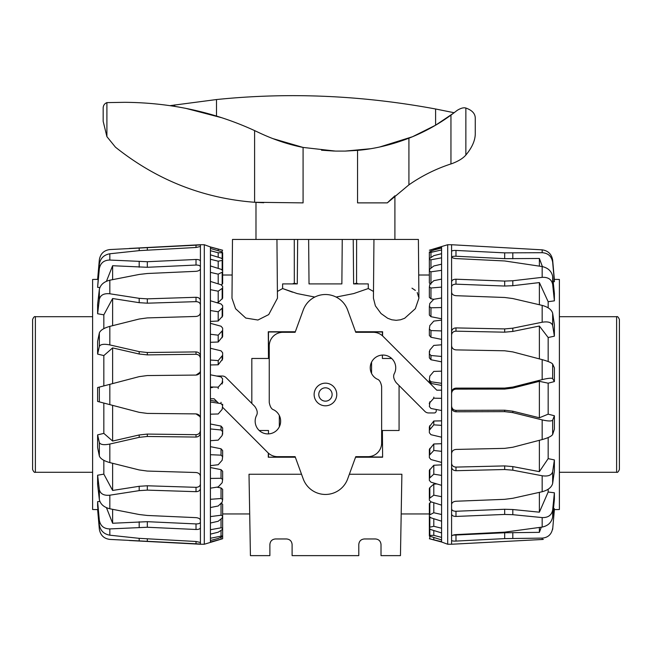<?xml version="1.0" encoding="UTF-8"?>
<svg xmlns="http://www.w3.org/2000/svg" width="652" height="652" viewBox="0 0 652 652"><rect width="100%" height="100%" fill="white"/><g stroke="black" fill="none" stroke-linecap="round" stroke-linejoin="round"><path stroke-width="0.98" d="M246.04 239.447L232.487 239.447L231.982 298.2L235.584 308.722L245.771 318.054L257.923 320.026L268.714 314.59L277.459 298.2L276.945 239.447L246.04 239.447M358.331 283.905L356.571 283.196L356.611 239.447L418.397 239.447L418.91 298.2L415.324 308.698L404.664 318.274L400.548 319.782L396.171 320.311L391.795 319.782L387.679 318.274L381.029 313.539L375.389 305.861L373.433 298.2L375.389 305.861L381.029 313.539L387.679 318.274L391.795 319.782L396.171 320.311M314.777 297.059L297.19 293.579L282.609 288.543L292.561 292.186M418.91 297.988L417.207 292.495M415.357 290.409L411.982 288.168M277.402 291.452L282.609 288.543L282.609 283.905L297.271 283.905L297.662 239.447L308.632 239.447L309.024 283.905L341.868 283.905L342.251 239.447L353.229 239.447L353.62 283.905L368.282 283.905L368.274 288.543L353.702 293.579L336.114 297.059M325.446 401.151A6.667 6.667 0 0 0 332.112 394.484A6.667 6.667 0 0 0 325.446 387.818A6.667 6.667 0 0 0 318.779 394.484A6.667 6.667 0 0 0 325.446 401.151M269.879 544.518C270.213 541.152 272.063 539.302 275.429 538.959C272.063 539.302 270.213 541.152 269.879 544.518L269.879 555.634L250.425 555.634L249.007 474.257L301.534 474.257M349.358 474.257L401.885 474.257L400.458 555.634L381.012 555.634L381.012 544.518C380.678 541.152 378.82 539.302 375.454 538.959C378.82 539.302 380.678 541.152 381.012 544.518M222.642 275.014L232.177 275.014M429.358 513.955L401.192 513.955M249.7 513.955L222.642 513.955M418.706 275.014L429.358 275.014L429.358 272.503M373.49 291.452L368.274 288.543M399.073 385.536L399.073 430.499L382.398 430.499L382.618 457.215L355.56 457.215M295.332 457.215L268.274 457.215L268.314 453.067M268.469 433.898L268.485 430.499L259.219 430.499M251.819 403.433L251.819 358.47L268.485 358.47L268.274 331.754L295.332 331.754M355.56 331.754L382.618 331.754L382.569 335.902M382.422 355.071L382.398 358.47L391.665 358.47M279.325 426.824L279.325 415.503M371.567 362.145L371.567 373.466M295.25 456.995L268.274 457.215M268.485 456.995L268.485 453.221M268.485 433.898L268.485 430.499M382.398 430.499L382.618 457.215M382.398 456.995L355.642 456.995M382.398 358.47L382.398 355.071M382.398 335.747L382.398 331.974L355.642 331.974M295.25 331.974L268.485 331.974L268.485 358.47M358.787 544.518C359.122 541.152 360.972 539.302 364.346 538.959L375.454 538.959L364.346 538.959C360.972 539.302 359.122 541.152 358.787 544.518L358.787 555.634L292.104 555.634L292.104 544.518C291.77 541.152 289.912 539.302 286.546 538.959C289.912 539.302 291.77 541.152 292.104 544.518M275.429 538.959L286.546 538.959L275.429 538.959M373.433 298.2L373.946 239.447L276.945 239.447L294.28 239.447L294.321 283.196L292.552 283.905M296.945 283.905L294.321 283.196M356.571 283.196L353.938 283.905M441.583 390.181L436.783 390.181L383.066 336.375A13.904 13.896 -67.5 0 0 373.246 332.3L355.756 332.3L347.671 310.075A23.651 23.651 0 0 0 303.221 310.075L295.128 332.3L282.903 332.3A13.651 13.651 0 0 0 269.252 345.951L269.252 402.447C270.05 406.791 271.55 409.26 273.758 409.847A12.747 12.747 0 0 1 279.439 426.579A12.747 12.747 0 0 1 262.495 432.708A12.747 12.747 0 0 1 256.366 415.756C257.931 413.172 257.385 410.035 254.712 406.335L226.008 377.573A5.314 5.314 0 0 0 222.242 376.017L216.643 376.017A1.98 1.98 0 0 0 216.529 376.017M222.642 407.345L267.817 452.594A13.904 13.896 112.5 0 0 277.646 456.669L295.128 456.669L303.221 478.894A23.651 23.651 0 0 0 347.671 478.894L355.756 456.669L367.989 456.669A13.651 13.651 0 0 0 381.64 443.018L381.64 386.522C380.841 382.178 379.334 379.708 377.133 379.122A12.747 12.747 0 0 1 371.444 362.39A12.747 12.747 0 0 1 388.396 356.261A12.747 12.747 0 0 1 394.525 373.213C392.952 375.796 393.506 378.934 396.171 382.634L424.884 411.396A5.314 5.314 0 0 0 428.649 412.952L434.248 412.952A1.98 1.98 0 0 0 436.229 410.972L436.229 409.489M314.125 394.484A11.32 11.32 0 0 1 325.446 383.164A11.32 11.32 0 0 1 336.766 394.484A11.32 11.32 0 0 1 325.446 405.805A11.32 11.32 0 0 1 314.125 394.484M210.417 398.788L214.109 398.788L218.534 403.229M212.65 387.386L210.417 387.81M553.189 281.754L554.387 281.705L554.387 279.749L552.66 260.107C551.592 254.093 548.096 250.678 542.162 249.846L451.583 244.728L451.583 544.241L447.696 544.241L447.696 244.728L429.358 250.238L441.583 246.953M548.161 489.228L548.161 492.024L554.387 492.79L554.387 499.285L552.66 516.971C551.592 522.439 548.096 525.805 542.162 527.077L504.689 532.154L455.984 534.599C453.303 534.836 451.836 535.406 451.583 536.311M441.583 307.54L430.964 307.801L429.358 306.546L429.831 303.424L433.8 299.268L441.583 297.972L441.583 542.016L447.696 544.241M451.583 292.235C451.836 294.231 453.303 295.38 455.984 295.69L504.689 297.483L512.814 298.551L542.162 305.389C548.096 307.019 551.592 309.635 552.66 313.237L554.387 324.639L554.387 336.171L548.161 337.524L539.383 326.041L539.383 358.885M539.383 326.041L512.814 331.436L504.689 332.178L455.984 331.175C453.303 331.355 451.836 332.667 451.583 335.112M548.161 337.524L548.161 361.526M554.355 279.374L559.383 279.455L559.383 509.514L554.387 509.595L552.66 529.351L554.387 509.595M451.583 256.57C451.836 257.654 453.303 258.322 455.984 258.583L504.689 260.963L542.162 266.554C548.096 267.907 551.592 271.208 552.66 276.472L554.387 293.457L554.387 300.841L548.161 301.713L548.161 307.842M429.358 306.546L429.358 315.079L430.964 316.693L441.583 318.787M429.358 287.027L429.831 284.386L433.8 280.686L441.583 279.113L441.583 287.116L430.964 287.988L429.358 287.027L429.358 297.393L430.964 298.787L433.759 299.309M441.583 356.465L430.964 355.503L429.358 353.791L429.358 357.875L430.964 359.757L441.583 361.844M429.358 271.175L429.831 269.097L433.8 265.983L441.583 264.182L441.583 270.352L430.964 271.811L429.358 271.175L429.358 283.009L430.964 284.142M441.583 383.303L430.964 381.77L429.358 379.912L429.358 381.518L430.964 383.441L441.583 385.422M441.583 420.85L433.8 421.021L429.358 426.807L429.358 430.23L433.8 424.843L441.583 425.365M441.583 443.694L433.8 443.988L429.358 449.497L429.358 455.308L433.8 450.467L441.583 451.347M441.583 464.86L433.8 465.259L429.358 470.32L429.358 478.307L433.8 474.175L441.583 475.389M436.856 483.931L433.8 484.126L429.831 487.631L429.358 488.552L429.358 498.454L433.8 495.178L441.583 496.685M431.143 501.893L429.358 503.58L429.358 515.056L433.8 512.749L441.583 514.493M429.358 353.791L429.831 350.051L433.8 345.413L441.583 344.794M429.358 379.912L429.831 376.057L433.8 371.412L441.583 371.167M429.358 258.624L433.8 255.649L441.583 253.685L441.583 257.817L430.964 259.798L429.358 259.52L429.358 258.624M441.583 410.524L430.964 408.47L429.358 406.538L429.831 402.683L433.8 398.193L441.583 398.331M429.358 252.022L433.8 250.05L441.583 247.988L441.583 249.936L430.964 252.381L429.358 252.454L429.358 252.022M441.583 437.199L430.964 434.697L429.358 432.741L429.358 430.23M441.583 462.423L430.964 459.546L429.358 457.647L429.358 455.308M441.583 485.332L430.964 482.187L429.358 480.402L429.358 478.307M441.583 505.145L430.964 501.836L429.358 500.231L429.358 498.454M441.583 521.184L430.964 517.835L429.358 516.466L429.358 515.056M441.583 532.92L430.964 529.628L429.358 528.536L429.831 527.175L433.8 526.294L441.583 528.218M441.583 539.929L429.358 536.05L429.831 535.373L433.8 535.349L441.583 537.387M441.583 542.016L429.358 538.731L441.583 541.69M441.583 287.116L441.583 297.972M441.583 270.352L441.583 279.113M441.583 257.817L441.583 264.182M441.583 249.936L441.583 253.685M441.583 246.969L441.583 247.988M429.358 472.415L429.358 480.402M429.358 429.318L429.358 432.741M429.358 273.09L429.358 260.433M429.358 266L429.358 252.454M429.358 272.422L429.358 259.52M429.358 355.389L429.358 351.306M429.358 403.017L429.358 403.947M429.358 514.901L429.358 527.558M429.358 522.113L429.358 535.52M433.8 537.655L433.8 539.603M433.8 530.508L433.8 535.349M433.8 518.731L433.8 526.294M433.8 502.725L433.8 512.749M433.8 484.126L433.8 495.178M433.8 465.259L433.8 474.175M433.8 443.988L433.8 450.467M433.8 421.021L433.8 424.843M433.8 397.158L433.8 398.193M441.583 330.923L430.964 330.564L429.358 329.056L429.358 335.47L430.964 337.255L441.583 339.374M429.358 329.056L429.831 325.568L433.8 321.094L441.583 320.116M451.583 466.946C451.836 469.293 453.303 470.548 455.984 470.703L504.689 469.522L512.814 470.198L542.162 475.764C548.096 476.604 551.592 475.275 552.66 471.771L554.387 459.921L554.387 470.858L552.66 483.417C551.592 487.354 548.096 490.133 542.162 491.738L512.814 498.283L504.689 499.326L455.984 501.241C453.303 501.551 451.836 502.627 451.583 504.485M451.583 407.378C451.836 410.067 453.303 411.534 455.984 411.787L504.689 411.64L512.814 412.618L542.162 419.888C548.096 421.249 551.592 421.322 552.66 420.124L554.387 415.748L554.387 429.22L552.66 434.476C551.592 436.221 548.096 437.916 542.162 439.578L512.814 447.239L504.689 448.364L455.984 449.432C453.303 449.75 451.836 451.151 451.583 453.645M451.583 345.576C451.836 348.144 453.303 349.578 455.984 349.888L504.689 350.784L512.814 351.909L542.162 359.627C548.096 361.265 551.592 362.74 552.66 364.052L554.387 367.891L554.387 381.575L552.66 378.625C551.592 377.867 548.096 378.193 542.162 379.619L512.814 387.068L504.689 388.087L455.984 388.119C453.303 388.388 451.836 389.872 451.583 392.569M554.387 336.171L552.66 325.519C551.592 322.381 548.096 321.289 542.162 322.235L512.814 328.176L504.689 328.918L455.984 327.907C453.303 328.086 451.836 329.39 451.583 331.827M554.387 300.841L552.66 284.337C551.592 279.374 548.096 277.043 542.162 277.344L512.814 280.751L504.689 281.085L455.984 279.211C453.303 279.268 451.836 280.173 451.583 281.925M554.387 281.705L552.66 262.194C551.592 256.26 548.096 253.098 542.162 252.707L504.689 252.862L455.984 250.441C453.303 250.368 451.836 250.71 451.583 251.476M451.583 540.369C451.836 540.94 453.303 541.184 455.984 541.087L504.689 538.609L542.162 538.112C548.096 537.607 551.592 534.347 552.66 528.348M451.583 405.943C451.836 408.633 453.303 410.108 455.984 410.361L504.689 410.214L512.814 411.2L539.383 417.785L548.161 414.167L554.387 415.748M451.583 463.319C451.836 465.675 453.303 466.93 455.984 467.093L504.689 465.911L512.814 466.596L539.383 471.649L548.161 458.641L554.387 459.921M554.387 381.575L548.161 383.189L548.161 414.167M548.161 437.549L548.161 458.641M553.475 508.633L554.387 508.65M539.383 492.366L539.383 512.179L548.161 492.024M451.583 508.788C451.836 510.402 453.303 511.225 455.984 511.266L504.689 509.261L512.814 509.522L539.383 512.179M539.383 440.304L539.383 471.649M548.161 383.189L539.383 381.322L512.814 388.07L504.689 389.089L455.984 389.13C453.303 389.399 451.836 390.882 451.583 393.58M539.383 381.322L539.383 417.785M548.161 301.713L539.383 282.585L512.814 285.706L504.689 286.041L455.984 284.166C453.303 284.223 451.836 285.136 451.583 286.904M539.383 282.585L539.383 304.728M542.423 266.603L539.383 258.477L504.689 258.657L455.984 256.236C453.303 256.163 451.836 256.513 451.583 257.304M539.383 258.477L539.383 266.089M453.001 535.153L504.689 532.765L539.383 532.35L541.274 527.215M539.383 527.501L539.383 532.35M451.583 513.988C451.836 515.585 453.303 516.4 455.984 516.441L504.689 514.436L512.814 514.689L542.162 517.582C548.096 517.761 551.592 515.251 552.66 510.051L554.387 492.79M210.417 542.016L222.642 538.723L204.304 544.241L200.417 544.241L200.417 244.728L204.304 244.728L210.417 246.953L210.417 248.469L221.036 251.542L222.642 252.732L218.2 252.764L210.417 250.71L210.417 248.469M200.082 416.652L196.016 413.89L147.311 413.417L139.186 412.333L97.613 401.428L97.613 387.541L139.186 376.636L147.311 375.552L196.016 375.079C198.697 374.786 200.164 373.303 200.417 370.629M204.304 544.241L204.304 244.728M210.417 541.893L210.417 250.71M97.955 279.366L92.617 279.455L92.617 509.514L97.955 509.603M200.417 356.139C200.164 353.539 198.697 352.129 196.016 351.909L147.311 352.504L139.186 351.624L109.838 344.924C103.904 343.751 100.408 344.264 99.34 346.465L97.613 354.093L97.613 341.403L99.34 332.944C100.408 330.238 103.904 328.046 109.838 326.375L139.186 319.024L147.311 317.907L196.016 316.456C198.697 316.138 200.164 314.843 200.417 312.561M210.417 516.596L221.036 515.219L222.642 515.895L222.642 504.232L221.036 503.067M210.417 499.302L221.036 498.503L222.642 499.513L222.642 489.375L221.036 487.949L216.839 487.158M210.417 478.438L221.036 478.258L222.642 479.554L222.642 471.29L221.036 469.644L210.417 467.549M210.417 454.713L221.036 455.153L222.642 456.693L222.642 450.581L221.036 448.78L210.417 446.661M210.417 428.943L221.036 429.986L222.642 431.722L222.642 427.965L221.036 426.074L210.417 423.996M216.823 401.51L210.417 400.328M210.417 364.973L218.2 364.786L222.642 359.024L222.642 355.267L218.2 360.597L210.417 360.026M210.417 342.308L218.2 342.007L222.642 336.538L222.642 330.425L218.2 335.185L210.417 334.256M210.417 321.428L218.2 321.012L222.642 316.033L222.642 307.768L218.2 311.786L210.417 310.531M216.619 302.626L218.2 302.52L222.642 298.192L222.642 288.062L218.2 291.208L210.417 289.667M221.395 284.883L222.642 283.636L222.642 271.982L218.2 274.15L210.417 272.373M210.417 538.259L222.642 535.838L222.169 536.686L218.2 538.454L210.417 540.5M210.417 529.726L221.036 527.81L222.642 528.144L222.169 529.668L218.2 532.195L210.417 534.143M222.642 515.895L222.169 518.047L218.2 521.258L210.417 523.026M222.642 499.513L222.169 502.219L218.2 505.993L210.417 507.533M222.642 479.554L222.169 482.724L218.2 486.938L210.417 488.193M222.642 456.693L222.169 460.222L218.2 464.729L210.417 465.658M222.642 431.722L222.169 435.487L218.2 440.133L210.417 440.703M210.417 401.999L221.036 403.604L222.642 405.479L222.169 409.35L218.2 413.979L210.417 414.175M210.417 374.794L221.036 376.921L222.642 378.861L222.169 382.708L218.2 387.166L210.417 386.97M210.417 348.266L221.036 350.825L222.642 352.773L222.642 355.267M210.417 323.31L221.036 326.228L222.642 328.111L222.642 330.425M210.417 300.776L221.036 303.946L222.642 305.707L222.642 307.768M210.417 281.436L221.036 284.753L222.642 286.326L222.642 288.062M210.417 265.943L221.036 269.292L222.642 270.629L222.642 271.982M210.417 254.826L221.036 258.094L222.642 259.146L222.169 260.417L218.2 261.191L210.417 259.243M210.417 246.953L222.642 250.229L210.417 247.084M222.642 356.53L222.642 352.773M222.642 404.216L222.642 405.479M222.642 515.357L222.642 528.144M222.642 517.036L222.642 529.823M222.642 522.358L222.642 535.838M222.642 522.855L222.642 536.335M222.642 430.467L222.642 434.224M222.642 382.708L222.642 381.444M222.642 272.854L222.642 260.067M222.642 266.212L222.642 252.732M218.2 250.718L218.2 249.17M218.2 257.222L218.2 252.764M218.2 268.396L218.2 261.191M218.2 283.864L218.2 274.15M218.2 302.52L218.2 291.208M218.2 321.012L218.2 311.786M218.2 342.007L218.2 335.185M218.2 364.786L218.2 360.597M218.2 388.576L218.2 387.166M222.642 525.031L222.642 538.739M200.417 476.408C200.164 474.126 198.697 472.83 196.016 472.513L147.311 471.062L139.186 469.945L109.838 462.594C103.904 460.923 100.408 458.731 99.34 456.025L97.613 447.565L97.613 434.876L99.34 442.504C100.408 444.705 103.904 445.218 109.838 444.045L139.186 437.345L147.311 436.473L196.016 437.06C198.697 436.84 200.164 435.43 200.417 432.83M200.417 520.312C200.164 518.821 198.697 517.933 196.016 517.647L147.311 515.463L139.186 514.518L109.838 508.772C103.904 507.272 100.408 504.192 99.34 499.522L97.613 484.526L97.613 475.226L99.34 489.619C100.408 493.914 103.904 495.773 109.838 495.194L139.186 490.638L147.311 490.125L196.016 491.681C198.697 491.567 200.164 490.475 200.417 488.397M200.417 300.572C200.164 298.494 198.697 297.402 196.016 297.288L147.311 298.844L139.186 298.331L109.838 293.775C103.904 293.196 100.408 295.054 99.34 299.349L97.613 313.742L97.613 304.443L99.34 289.447C100.408 284.777 103.904 281.697 109.838 280.197L139.186 274.451L147.311 273.506L196.016 271.322C198.697 271.036 200.164 270.148 200.417 268.657M200.417 542.464L196.016 541.486L139.186 538.34L109.838 535.194C103.904 534.127 100.408 530.679 99.34 524.852L97.613 505.911L97.613 501.616L99.34 520.28C100.408 525.936 103.904 528.813 109.838 528.919L147.311 527.248L196.016 529.489C198.697 529.514 200.164 528.927 200.417 527.721M200.417 261.248C200.164 260.042 198.697 259.455 196.016 259.48L147.311 261.721L109.838 260.05C103.904 260.156 100.408 263.033 99.34 268.689L97.613 287.353L99.34 264.117C100.408 258.29 103.904 254.842 109.838 253.775L139.186 250.637L196.016 247.483L200.417 246.505M97.613 509.481L99.34 529.196C100.408 535.227 103.904 538.633 109.838 539.408L200.417 544.012M200.417 244.956L109.838 249.561C103.904 250.335 100.408 253.742 99.34 259.773L97.613 279.488M200.417 266.839C200.164 265.625 198.697 265.022 196.016 265.046L147.311 267.287L112.617 265.723L106.447 281.281M200.417 304.949C200.164 302.854 198.697 301.754 196.016 301.64L147.311 303.188L139.186 302.675L112.617 298.518L103.839 314.834L97.613 313.742M99.846 287.532L97.613 287.353M97.613 434.876L103.839 433.384L112.617 441.054L139.186 434.966L147.311 434.085L196.016 434.68C198.697 434.46 200.164 433.042 200.417 430.434M97.613 501.616L99.846 501.437M97.613 475.226L103.839 474.134L103.839 460.32M103.839 433.384L103.839 403.058M103.839 385.911L103.839 355.584L97.613 354.093M103.839 328.649L103.839 314.834M112.617 441.054L112.617 405.365M103.839 474.134L112.617 490.451L139.186 486.294L147.311 485.781L196.016 487.329C198.697 487.215 200.164 486.115 200.417 484.02M112.617 490.451L112.617 463.295M106.447 507.688L112.617 523.246L147.311 521.682L196.016 523.923C198.697 523.947 200.164 523.344 200.417 522.13M112.617 523.246L112.617 509.334M112.617 279.635L112.617 265.723M112.617 325.674L112.617 298.518M200.417 358.535C200.164 355.927 198.697 354.517 196.016 354.289L147.311 354.884L139.186 354.003L112.617 347.915L103.839 355.584M112.617 383.604L112.617 347.915M139.186 376.636L147.311 375.552M196.016 375.079L200.082 372.316M147.311 413.417L139.186 412.333M200.417 418.339C200.164 415.666 198.697 414.183 196.016 413.89M92.617 472.276L35.379 472.276L35.379 316.693L92.617 316.693M35.379 316.693C34.564 316.204 33.635 317.125 32.6 319.464L32.6 469.505C33.635 471.844 34.564 472.765 35.379 472.276M559.383 472.276L616.621 472.276C617.436 472.765 618.365 471.844 619.4 469.505L619.4 319.464C618.365 317.125 617.436 316.204 616.621 316.693L559.383 316.693M475.267 132.69L475.267 118.517M394.908 239.447L394.908 195.804L387.321 202.878L357.549 202.878L357.549 150.367L345.136 151.093L357.549 150.367C374.224 148.966 391.347 144.907 408.918 138.183A187.874 187.874 0 0 0 450.956 115.127L457.248 110.327C460.882 108.126 463.751 107.368 465.862 108.045C472.235 110.261 475.365 113.75 475.267 118.517C475.365 113.75 472.235 110.261 465.862 108.045L465.862 155.037C463.083 158.297 458.478 161.142 452.04 163.587A18.256 2.07 162 0 0 450.956 163.937A160.645 160.645 0 0 0 408.918 184.842L387.321 202.878L391.575 198.795M255.983 202.364L263.71 202.739L255.983 202.364L255.983 239.447M334.321 151.06L321.526 150.213L334.289 151.06M272.544 138.509L303.082 147.433L335.495 151.093L345.136 151.093L370.214 148.762M179.553 107.164L170.164 105.632L216.505 99.544C288.779 92.144 361.811 95.298 435.601 108.99L454.167 112.731L435.601 125.2L412.504 136.733L379.888 146.945M221.313 117.621L185.51 108.281M216.505 116.097L216.505 99.544M259.52 132.902C274.052 139.715 288.567 144.557 303.082 147.433L303.082 202.878L254.606 202.275C202.951 198.338 156.561 179.96 115.437 147.156L106.904 136.651L103.171 121.321L103.171 107.873C103.309 105.331 104.556 103.578 106.904 102.617L124.744 102.315C171.003 102.657 214.296 112.079 254.606 130.596L259.52 132.902M465.862 155.037C472.374 147.238 475.504 139.789 475.267 132.69C475.504 139.789 472.374 147.238 465.862 155.037M542.162 517.582L542.162 527.077M552.66 510.051L552.66 516.971M542.162 538.112L542.162 539.497L451.583 544.241M430.964 251.216L430.964 249.797M430.964 257.377L430.964 252.381M430.964 268.2L430.964 259.798M430.964 383.441L430.964 381.77M430.964 283.327L430.964 271.811M430.964 298.787L430.964 287.988M430.964 359.757L430.964 355.503M430.964 316.693L430.964 307.801M429.831 536.409L429.831 538.78M429.831 529.122L429.831 535.373M429.831 517.248L429.831 527.175M429.831 502.839L429.831 514.461M429.831 487.631L429.831 497.655M429.831 469.253L429.831 477.337M429.831 448.323L429.831 454.199M429.831 425.56L429.831 429.032M429.831 401.746L429.831 402.683M430.964 337.255L430.964 330.564M552.66 471.771L552.66 483.417M552.66 420.124L552.66 434.476M552.66 364.052L552.66 378.625M552.66 313.237L552.66 325.519M552.66 276.472L552.66 284.337M552.66 260.107L552.66 262.194M542.162 475.764L542.162 491.738M542.162 419.888L542.162 439.578M542.162 359.627L542.162 379.619M542.162 305.389L542.162 322.235M542.162 266.554L542.162 277.344M542.162 249.846L542.162 252.707M455.984 410.361L455.984 411.787M504.689 410.214L504.689 411.64M455.984 467.093L455.984 470.703M512.814 411.2L512.814 412.618M504.689 465.911L504.689 469.522M512.814 466.596L512.814 470.198M455.984 389.13L455.984 388.119M504.689 389.089L504.689 388.087M512.814 388.07L512.814 387.068M455.984 331.175L455.984 327.907M504.689 332.178L504.689 328.918M512.814 331.436L512.814 328.176M455.984 284.166L455.984 279.211M504.689 286.041L504.689 281.085M512.814 285.706L512.814 280.751M455.984 256.236L455.984 250.441M504.689 258.657L504.689 252.862M512.814 258.787L512.814 252.992M455.984 535.243L455.984 541.087M512.814 532.554L512.814 538.389M504.689 532.765L504.689 538.609M512.814 509.522L512.814 514.689M504.689 509.261L504.689 514.436M455.984 511.266L455.984 516.441M109.838 404.631L109.838 384.338M99.34 401.885L99.34 387.084M109.838 344.924L109.838 326.375M99.34 346.465L99.34 332.944M221.036 402.292L221.036 403.604M221.036 426.074L221.036 429.986M221.036 448.78L221.036 455.153M221.036 469.644L221.036 478.258M221.036 487.949L221.036 498.503M221.036 503.303L221.036 515.219M221.036 518.976L221.036 527.81M221.036 530.402L221.036 535.871M222.169 251.941L222.169 250.107M222.169 258.591L222.169 252.854M222.169 269.871L222.169 260.417M222.169 284.353L222.169 272.552M222.169 299.089L222.169 288.836M222.169 317.084L222.169 308.714M222.169 337.703L222.169 331.518M222.169 360.263L222.169 356.465M222.169 383.987L222.169 382.708M221.036 537.207L221.036 539.106M99.34 456.025L99.34 442.504M99.34 499.522L99.34 489.619M99.34 299.349L99.34 289.447M99.34 524.852L99.34 520.28M99.34 268.689L99.34 264.117M109.838 462.594L109.838 444.045M109.838 508.772L109.838 495.194M109.838 293.775L109.838 280.197M109.838 535.194L109.838 528.919M109.838 260.05L109.838 253.775M196.016 247.483L196.016 245.005M147.311 250.018L147.311 247.556M139.186 250.637L139.186 247.956M196.016 265.046L196.016 259.48M147.311 267.287L147.311 261.721M139.186 267.222L139.186 261.664M196.016 301.64L196.016 297.288M147.311 303.188L147.311 298.844M139.186 302.675L139.186 298.331M139.186 434.966L139.186 437.345M147.311 434.085L147.311 436.473M196.016 434.68L196.016 437.06M196.016 487.329L196.016 491.681M147.311 485.781L147.311 490.125M139.186 486.294L139.186 490.638M196.016 523.923L196.016 529.489M147.311 521.682L147.311 527.248M139.186 521.747L139.186 527.305M196.016 541.486L196.016 543.964M147.311 538.951L147.311 541.413M139.186 538.34L139.186 541.013M196.016 354.289L196.016 351.909M139.186 354.003L139.186 351.624M147.311 354.884L147.311 352.504M616.621 316.693L616.621 472.276M174.712 106.333L174.712 104.907M435.601 125.2L435.601 108.99M106.904 136.651L106.904 102.617M254.606 202.275L254.606 130.596M408.918 184.842L408.918 138.183M450.956 163.937L450.956 115.127M542.162 539.497L543.328 539.375M451.583 244.728L447.696 244.728M129.34 540.516L200.417 544.241M129.34 248.453L200.417 244.728"/></g></svg>
